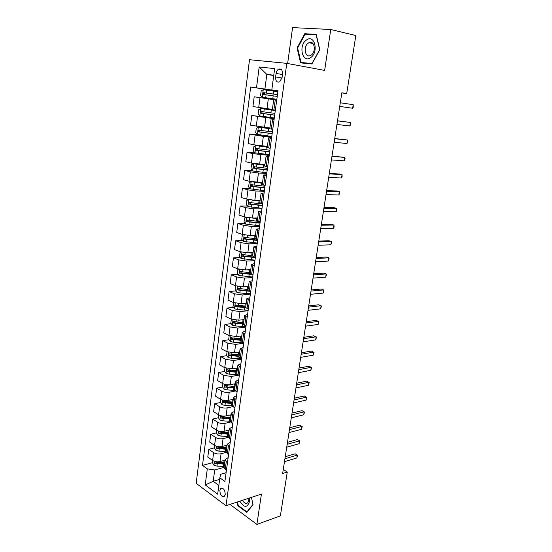 <?xml version="1.0" encoding="UTF-8"?>
<svg xmlns="http://www.w3.org/2000/svg" width="552" height="552" viewBox="0 0 552 552"><rect width="100%" height="100%" fill="white"/><g stroke="black" fill="none" stroke-linecap="round" stroke-linejoin="round"><path stroke-width="0.83" d="M225.23 494.426C224.94 489.776 223.45 487.816 220.765 488.534L219.882 490.5C220.172 495.144 221.669 497.104 224.36 496.379L225.23 494.426M249.511 59.713L196.174 483.338L226.01 505.708L286.785 63.356L249.511 59.713M286.785 63.356L324.645 70.414L330.751 29.497L292.574 27.6L287.633 63.514M341.826 92.943L346.711 93.564L341.854 92.777L282.645 473.471L287.268 472.029L283.266 469.455M276.09 73.444L275.62 76.935C275.558 81.02 276.89 82.683 279.616 81.917L282.044 77.687L282.52 74.175C282.589 70.09 281.272 68.42 278.56 69.166C277.249 69.98 276.421 71.408 276.09 73.444L282.472 74.541M273.771 75.196L266.823 74.389L264.898 89.038L250.67 87.037L202.494 465.412L212.582 462.638M256.507 87.83L259.198 66.971L274.654 68.62L271.805 89.907L277.973 90.901M226.106 472.691L220.745 474.251L219.855 477.839L224.912 481.461L277.994 90.749L271.805 89.907M219.855 477.839L217.667 494.164L205.22 484.932L207.297 468.855L202.494 465.412M330.751 29.497L355.826 35.528L346.711 93.564M229.991 504.397L256.894 524.4L280.375 515.892L287.268 472.029M256.894 524.4L261.42 494.074L226.01 505.708M273.723 75.555L266.823 74.389L259.198 66.971M227.541 462.155L226.327 461.327L225.161 459.512L228.155 457.622M229.632 446.754L227.224 444.194L230.225 442.387M231.743 431.195L229.315 428.711L232.316 426.993M233.882 415.456L231.426 413.062L234.427 411.44M236.042 399.558L233.558 397.247L236.566 395.715M238.229 383.481L235.718 381.259L238.726 379.824M240.437 367.225L237.898 365.1L240.907 363.761M242.666 350.796L240.099 348.76L243.115 347.518M244.922 334.181L242.328 332.242L245.343 331.103M247.206 317.386L244.577 315.544L247.6 314.509M249.511 300.398L246.861 298.66L249.877 297.728M251.85 283.217L249.159 281.582L252.181 280.761M254.21 265.843L251.491 264.318L254.513 263.601M256.597 248.276L253.844 246.854L256.866 246.254M259.005 230.501L256.231 229.19L259.254 228.707M261.448 212.527L258.64 211.326L261.662 210.967M263.918 194.338L261.075 193.255L264.104 193.014M266.423 175.943L263.545 174.977L266.568 174.86M268.948 157.334L266.036 156.492L269.059 156.499M271.508 138.497L268.562 137.779L271.584 137.924M274.096 119.446L271.115 118.852L274.137 119.128M276.718 100.16L273.695 99.698L276.724 100.112M219.648 479.391L213.21 481.296L218.84 485.394M277.96 91.011L264.898 89.038M276.731 100.043L254.189 96.807L276.745 99.96M272.391 109.393L252.933 106.564L254.189 96.807M274.192 118.708L251.781 115.52L274.268 118.169M269.88 128.016L250.539 125.173L251.781 115.52M271.688 137.165L263.332 136.372L249.4 134.026L262.752 135.302M267.396 146.425L253.851 144.79L248.172 143.561L249.4 134.026M269.21 155.402L252.699 153.615L247.041 152.317L255.624 152.959M264.939 164.627L251.464 163.116L245.826 161.75L247.041 152.317M266.761 173.438L258.453 173.017L250.325 171.838L244.715 170.402L252.512 170.816M262.51 182.622L249.097 181.228L243.515 179.731L244.715 170.402M264.339 191.275L256.052 191.026L247.972 189.853L242.411 188.287L249.987 188.536M260.109 200.41L254.817 200.314L246.758 199.141L241.224 197.506L242.411 188.287M261.945 208.911L253.678 208.835L245.64 207.662L240.134 205.972L247.51 206.055M257.736 218.005L252.457 218.019L244.446 216.846L238.961 215.087L240.134 205.972M259.571 226.348L251.332 226.444L243.342 225.278L237.877 223.457L245.074 223.394M255.39 235.407L250.125 235.525L242.155 234.358L236.718 232.475L237.877 223.457M257.232 243.598L249.014 243.86L241.065 242.694L235.656 240.748L242.68 240.555M253.071 252.616L247.82 252.837L239.892 251.677L234.503 249.663L235.656 240.748M254.914 260.654L246.723 261.075L238.816 259.916L233.448 257.853L240.32 257.522M250.774 269.631L245.536 269.956L237.657 268.796L232.316 266.671L233.448 257.853M252.623 277.525L244.453 278.104L236.594 276.952L231.274 274.765L237.995 274.316M248.503 286.46L243.28 286.888L235.449 285.736L230.149 283.486L231.274 274.765M250.353 294.209L242.211 294.947L234.393 293.802L229.114 291.497L235.704 290.932M246.261 303.11L241.052 303.635L233.254 302.489L228.004 300.129L229.114 291.497M248.11 310.714L239.989 311.611L232.213 310.465L226.989 308.05L233.448 307.374M244.039 319.58L238.843 320.201L231.095 319.056L225.885 316.586L226.989 308.05M245.895 327.046L237.795 328.088L230.06 326.943L224.878 324.417L231.219 323.644M241.838 335.871L236.663 336.589L228.956 335.443L223.788 332.863L224.878 324.417M243.701 343.206L235.621 344.393L227.935 343.247L222.794 340.618L229.018 339.742M239.665 351.99L234.503 352.797L226.837 351.658L221.718 348.974L222.794 340.618M241.252 359.235L233.475 360.518L225.83 359.38L220.731 356.64L226.851 355.674M237.512 367.936L232.364 368.833L224.74 367.701L219.661 364.906L220.731 356.64M238.354 375.187L231.35 376.471L223.739 375.339L218.689 372.496L224.712 371.441M235.387 383.716L230.253 384.696C227.493 385.068 224.968 384.696 222.67 383.571L217.633 380.673L218.689 372.496M235.58 390.982L229.246 392.251C226.492 392.644 223.967 392.272 221.683 391.126L216.667 388.187L222.594 387.042M233.275 399.324L228.162 400.393C225.409 400.807 222.898 400.435 220.614 399.275L215.625 396.281L216.667 388.187M232.992 406.603L227.162 407.873C224.422 408.301 221.911 407.928 219.641 406.748L214.666 403.705L220.51 402.484M231.191 414.773L226.092 415.925C223.353 416.374 220.848 416.001 218.585 414.807L213.638 411.716L214.666 403.705M230.57 422.045L225.106 423.329C222.373 423.791 219.875 423.418 217.619 422.211L212.686 419.071L218.447 417.767L219.924 420.017L222.946 420.852L230.322 421.3M229.135 430.063L224.043 431.298C221.311 431.781 218.827 431.409 216.577 430.18L211.664 426.993L212.686 419.071M228.293 437.301L223.07 438.619C220.345 439.123 217.861 438.75 215.625 437.501L210.733 434.272L216.467 432.878M227.093 445.188L222.021 446.506C219.296 447.03 216.819 446.658 214.59 445.395L209.719 442.117L210.733 434.272M226.141 452.392L221.055 453.751C218.337 454.289 215.867 453.923 213.645 452.64L208.794 449.321L214.514 447.831M225.071 460.161L220.013 461.562C217.302 462.114 214.838 461.748 212.623 460.451L207.793 457.077L208.794 449.321M224.112 467.296L214.7 469.966L213.21 481.296L205.22 484.932M250.67 87.037L277.939 91.149M221.821 417.001L222.283 416.898M223.891 401.773L224.926 401.552M226.016 386.379L227.838 386.027M228.217 370.82L230.957 370.344M230.55 355.088L234.248 354.501M233.248 339.149L237.733 338.521M236.401 323.01L241.459 322.389M239.789 306.712L245.509 306.118M243.425 290.269L248.041 289.876M247.386 273.688L250.311 273.495M251.781 256.977L253.865 256.88M275.351 110.214L272.35 109.689L273.695 99.698M272.743 129.382L269.783 128.726L271.115 118.852M270.176 148.315L267.244 147.536L268.562 137.779M267.63 167.035L264.739 166.131L266.036 156.492M265.119 185.534L262.255 184.513L263.545 174.977M262.635 203.826L259.806 202.681L261.075 193.255M260.178 221.897L257.384 220.641L258.64 211.326M257.75 239.768L254.989 238.402L256.231 229.19M255.348 257.439L252.616 255.955L253.844 246.854M252.975 274.903L250.277 273.316L251.491 264.318M250.629 292.174L247.958 290.483L249.159 281.582M248.31 309.251L245.668 307.464L246.861 298.66M246.013 326.142L243.404 324.252L244.577 315.544M243.749 342.84L241.169 340.86L242.328 332.242M241.5 359.359L238.947 357.282L240.099 348.76M239.285 375.698L236.76 373.525L237.898 365.1M237.091 391.858L234.593 389.595L235.718 381.259M234.917 407.845L232.447 405.492L233.558 397.247M232.765 423.66L230.322 421.224L231.426 413.062M230.639 439.309L228.224 436.784L229.315 428.711M228.542 454.786L226.147 452.178L227.224 444.194M207.297 468.855L214.7 469.966M226.458 470.097L225.25 469.255L224.091 467.413L225.161 459.512M297.073 47.948L300.585 62.88L311.88 63.956L319.836 49.68L316.172 34.383L304.711 33.734L297.073 47.948L297.638 48.065M237.112 502.058L237.877 505.811L246.834 512.408L253.016 504.742L251.477 497.345M307.63 34.396L304.711 33.734M238.423 505.632L237.877 505.811M340.294 102.782L353.211 104.694L352.638 108.261L339.735 106.419M353.211 104.694L353.245 107.26L352.638 108.261M277.856 91.756L263.297 89.652L261.165 90.894L260.572 95.42L262.303 97.214L276.835 99.298M265.091 94.689C264.215 94.192 264.16 93.599 264.939 92.909L277.47 94.633L263.78 92.646L263.545 94.468L277.221 96.434M337.486 120.86L350.375 122.454L349.809 125.98L336.927 124.448M337.5 120.757L350.375 122.454L350.423 124.945L349.809 125.98M334.705 138.731L347.567 140.022L347.015 143.513L334.153 142.278M334.74 138.517L347.567 140.022L347.85 141.043L347.015 143.513M331.959 156.402L344.8 157.396L344.248 160.846L331.414 159.914M332.007 156.078L344.8 157.396L345.083 158.369L344.248 160.846M275.31 110.497L260.827 108.489L258.709 109.669L258.129 114.14L259.84 115.961L274.296 117.99M260.827 108.489L275.303 110.538M274.924 113.374L260.958 111.518L261.068 113.263L274.675 115.168M274.682 115.113L262.648 113.457C261.752 112.987 261.683 112.401 262.442 111.697L260.958 111.518M269.79 128.65L258.377 127.112L256.287 128.23L255.707 132.653L257.411 134.502L271.784 136.475M258.377 127.112L269.79 128.733M272.405 131.907L258.495 130.12L258.626 131.852L272.164 133.681M272.177 133.57L260.199 132.004C259.316 131.548 259.24 130.969 259.971 130.272L258.495 130.12M267.32 146.991L255.962 145.521L253.885 146.577L253.32 150.944L255.003 152.828L269.3 154.746M255.962 145.521L267.299 147.122M269.914 150.234L256.059 148.516L256.211 150.227L269.673 151.979M269.7 151.821L257.777 150.344L257.08 149.206M329.24 173.887L342.054 174.584L341.509 177.999L328.695 177.358M329.309 173.452L339.57 174.011L342.054 174.584L342.13 176.861L341.509 177.999M264.87 165.131L253.575 163.723L251.519 164.717L250.953 169.036L252.623 170.947L266.844 172.81M253.575 163.723L264.85 165.296M267.451 168.346L253.651 166.704L253.816 168.388L267.216 170.078M267.244 169.864L255.383 168.477L254.679 167.394M310.59 57.67C319.09 52.371 314.605 33.658 306.408 40.048C298.121 45.464 302.406 63.708 310.59 57.67M311.149 55.131C316.524 51.819 314.412 39.751 308.982 42.676L308.285 43.084C302.945 46.506 305.111 58.443 310.548 55.476L311.149 55.131M311.908 63.915L301.026 62.486L297.625 48.017L305.028 34.252L316.13 34.886L319.677 49.694L311.977 63.521L301.026 62.486M239.858 501.154C243.915 507.757 247.089 508.012 249.38 501.92L249.276 498.063M242.528 500.278C244.163 503.169 245.875 504.024 247.675 502.851L248.842 500.34L248.848 498.208M251.443 497.352L252.919 504.473L246.93 511.897L238.257 505.508L237.519 501.927M247.365 511.752L246.93 511.897M326.549 191.178L339.342 191.585L338.797 194.966L326.018 194.614M326.632 190.633L336.879 190.971L339.342 191.585L339.425 193.8L338.797 194.966M323.886 208.283L336.651 208.415L336.12 211.754L323.362 211.678M323.989 207.628L334.215 207.745L336.651 208.415L336.748 210.56L336.12 211.754M321.257 225.202L333.994 225.057L333.47 228.362L320.733 228.562M321.374 224.45L331.579 224.34L333.994 225.057L334.098 227.141L333.47 228.362M318.656 241.942L331.366 241.528L330.848 244.798L318.138 245.267M318.787 241.086L328.971 240.769L331.366 241.528L331.683 242.238L330.848 244.798M316.075 258.502L328.764 257.825L328.254 261.062L315.565 261.793M316.227 257.549L326.391 257.018L328.764 257.825L329.089 258.488L328.254 261.062M251.395 181.725L249.173 182.65L248.614 186.921L250.27 188.86L264.422 190.668M251.208 181.718L262.428 183.271M256.942 182.395L262.455 183.064M265.022 186.259L251.277 184.678L251.457 186.348L264.787 187.97M264.822 187.708L253.016 186.403L252.305 185.368M248.676 199.596L246.854 200.383L246.302 204.613L247.945 206.572L262.021 208.332M252.436 200.155L260.026 201.045M256.114 200.341L260.061 200.79M262.614 203.971L248.924 202.46L249.118 204.102L262.386 205.661M262.428 205.351L250.677 204.13L249.966 203.143M246.123 217.288L244.564 217.923L244.018 222.104L245.647 224.091L259.647 225.796M252.285 218.019L257.653 218.62M254.824 218.012L257.694 218.323M258.584 221.387L247.027 219.986L246.606 220.041L246.806 221.662L260.006 223.153M260.054 222.794L248.359 221.656L247.648 220.71M243.598 234.766L242.293 235.262L241.755 239.395L243.37 241.41L257.301 243.066M250.753 235.511L255.314 236.001M253.285 235.456L255.355 235.663M255.093 238.636L244.743 237.367L244.308 237.422L244.522 239.03L257.66 240.458M257.708 240.051L246.068 238.988L245.364 238.091M241.093 252.05L240.058 252.416L239.52 256.507L241.12 258.543L254.983 260.151M249.062 252.781L252.995 253.189M251.574 252.678L253.044 252.809M252.643 255.783L242.48 254.562L242.038 254.61L242.266 256.204L255.334 257.57M254.513 257.122L243.805 256.128L243.101 255.272M313.529 274.882L326.191 273.951L325.68 277.152L313.025 278.139M313.695 273.833L323.838 273.102L326.191 273.951L326.522 274.565L325.68 277.152M238.609 269.121L237.836 269.383L237.312 273.426L238.899 275.489L252.685 277.049M247.261 269.852L250.698 270.183M249.773 269.693L250.753 269.769M250.353 272.75L240.244 271.563L239.789 271.612L240.03 273.185L251.891 274.468M250.843 273.985L241.569 273.081L240.872 272.26M311.011 291.097L323.644 289.91L323.141 293.084L310.507 294.32M311.183 289.952L321.305 289.013L323.976 290.483L323.141 293.084M236.159 286.005L235.642 286.164L235.124 290.159L236.698 292.25L239.872 292.96L250.415 293.761M245.392 286.716L248.434 286.999M247.931 286.509L248.49 286.55M248.089 289.538L238.029 288.379L237.574 288.427L237.822 289.986L248.476 291.18M247.993 290.683L239.354 289.855L238.664 289.069M308.513 307.14L321.126 305.704L320.622 308.844L308.016 310.327M308.706 305.905L318.808 304.773L321.464 306.229L320.622 308.844M233.737 302.682L232.958 306.712L234.524 308.823L237.677 309.555L248.172 310.286M243.48 303.393L246.185 303.628M245.847 306.139L235.38 305.063L235.635 306.601L245.73 307.733M245.702 307.229L237.16 306.443L236.477 305.691M306.043 323.017L318.628 321.34L318.131 324.445L305.553 326.17M306.25 321.685L316.33 320.36L318.973 321.816L318.131 324.445M231.35 319.173L230.819 323.092L232.364 325.225L235.504 325.97L245.95 326.646M241.534 319.877L243.97 320.084M243.632 322.568L233.206 321.512L233.468 323.037L243.425 324.134M243.494 323.603L234.993 322.851L234.317 322.133M303.6 338.721L316.158 336.81L315.668 339.887L303.117 341.847M303.821 337.306L313.881 335.795L316.51 337.244L315.668 339.887M229.19 335.561L228.7 339.294L230.239 341.447L233.358 342.205L243.708 342.827M239.575 336.182L241.776 336.354M241.445 338.811L231.06 337.789L231.329 339.301L241.231 340.363M241.307 339.797L232.847 339.087L232.185 338.397M301.185 354.274L313.715 352.128L313.232 355.171L300.702 357.365M301.413 352.769L311.452 351.072L314.067 352.521L313.232 355.171M227.072 351.776L226.603 355.322L228.128 357.496L231.226 358.276L240.568 358.869M237.608 352.314L239.602 352.459M239.271 354.888L228.935 353.894L229.218 355.384L239.064 356.419M239.147 355.819L229.218 355.384M298.791 369.661L311.293 367.287L310.817 370.302L298.315 372.717M299.032 368.074L309.051 366.19L311.652 367.639L310.817 370.302M296.417 384.889L308.899 382.294L308.423 385.282L295.948 387.918M296.679 383.219L306.677 381.163L309.258 382.605L308.423 385.282M294.078 399.965L306.532 397.15L306.056 400.11L293.609 402.96M294.347 398.213L304.325 395.984L306.891 397.426L306.056 400.11M291.753 414.89L304.18 411.861L303.717 414.787L291.29 417.857M292.036 413.062L301.992 410.66L304.552 412.096L303.717 414.787M289.455 429.663L301.854 426.427L301.392 429.325L289 432.602M289.752 427.759L299.688 425.185L302.227 426.62L301.392 429.325M299.688 425.185L302.227 426.62M287.178 444.291L299.557 440.848L299.101 443.718L286.729 447.196M287.488 442.304L297.404 439.571L299.936 441L299.101 443.718M297.404 439.571L299.936 441M284.929 458.767L297.28 455.131L296.824 457.967L284.48 461.644M285.246 456.711L295.141 453.82L297.659 455.241L296.824 457.967M295.141 453.82L297.659 455.241M224.974 367.818L224.533 371.179L226.044 373.373L229.128 374.166L237.574 374.732M235.635 368.26L237.45 368.384M237.125 370.792L226.831 369.819L227.12 371.303L236.925 372.31M237.008 371.675L227.12 371.303M222.898 383.695L222.484 386.869L223.981 389.091L227.044 389.891L234.904 390.416M233.668 384.04L235.325 384.144M235.007 386.524L224.754 385.586L225.05 387.049L234.8 388.028M234.89 387.366L225.05 387.049M220.848 399.4L220.455 402.401L221.938 404.637L224.981 405.458L232.509 405.941M231.702 399.655L233.22 399.745M232.903 402.097L222.697 401.18L223.001 402.629L232.702 403.581M232.799 402.884L224.498 402.311L223.001 402.629M229.742 415.104L231.143 415.173M218.813 414.945L218.447 417.767M230.826 417.505L220.669 416.608L220.972 418.05L230.626 418.975M230.729 418.243L222.47 417.705L220.972 418.05M216.805 430.318L216.46 432.975L217.923 435.245L220.931 436.094L228.259 436.508M227.79 430.387L229.08 430.443M228.769 432.754L218.654 431.885L218.965 433.306L228.569 434.21M228.673 433.451L220.455 432.94L218.965 433.306M214.818 445.54L214.493 448.024L215.942 450.315L218.93 451.17L226.23 451.564M225.851 445.512L227.044 445.561M226.734 447.844L216.66 446.996L216.977 448.41L226.541 449.287M226.644 448.493L218.468 448.017L216.977 448.41M212.844 460.596L212.548 462.914L213.983 465.226L216.957 466.102L224.222 466.461M223.926 460.478L225.023 460.52M224.719 462.776L214.693 461.948L215.011 463.356L224.526 464.204M224.636 463.383L216.494 462.942L215.011 463.356M267.016 108.703L268.327 98.87M264.525 127.45L265.816 117.728M262.055 145.983L263.332 136.372M259.612 164.296L260.875 154.801M257.197 182.408L258.453 173.017M254.817 200.314L256.052 191.026M252.457 218.019L253.678 208.835M250.125 235.525L251.332 226.444M247.82 252.837L249.014 243.86M245.536 269.956L246.723 261.075M243.28 286.888L244.453 278.104M241.052 303.635L242.211 294.947M238.843 320.201L239.989 311.611M236.663 336.589L237.795 328.088M234.503 352.797L235.621 344.393M232.364 368.833L233.475 360.518M230.253 384.696L231.35 376.471M228.162 400.393L229.246 392.251M226.092 415.925L227.162 407.873M224.043 431.298L225.106 423.329M222.021 446.506L223.07 438.619M220.013 461.562L221.055 453.751M258.722 107.509L260.006 97.669M273.895 109.979L275.255 99.94M271.301 129.106L272.647 119.191M256.273 126.256L257.542 116.534M268.741 148.012L270.073 138.207M253.851 144.79L255.107 135.178M266.216 166.69L267.527 157.003M251.464 163.116L252.699 153.615M263.711 185.161L265.008 175.584M249.097 181.228L250.325 171.838M261.241 203.412L262.524 193.945M246.758 199.141L247.972 189.853M258.798 221.455L260.068 212.099M244.446 216.846L245.64 207.662M256.383 239.299L257.639 230.046M242.155 234.358L243.342 225.278M253.996 256.928L255.238 247.786M239.892 251.677L241.065 242.694M251.636 274.372L252.857 265.326M237.657 268.796L238.816 259.916M249.304 291.608L250.511 282.672M235.449 285.736L236.594 276.952M246.992 308.658L248.193 299.819M233.254 302.489L234.393 293.802M244.708 325.521L245.895 316.779M231.095 319.056L232.213 310.465M242.452 342.199L243.625 333.546M228.956 335.443L230.06 326.943M240.217 358.69L241.376 350.134M226.837 351.658L227.935 343.247M238.009 375.001L239.154 366.542M224.74 367.701L225.83 359.38M235.828 391.133L236.96 382.771M222.67 383.571L223.739 375.339M233.668 407.1L234.786 398.82M220.614 399.275L221.683 391.126M231.529 422.887L232.633 414.697M218.585 414.807L219.641 406.748M229.411 438.509L230.508 430.408M216.577 430.18L217.619 422.211M227.32 453.965L228.404 445.947M214.59 445.395L215.625 437.501M225.25 469.255L226.327 461.327M212.623 460.451L213.645 452.64M281.996 78.004L275.62 76.935M263.242 89.679L262.262 97.166M273.185 95.855L272.798 98.725M273.813 91.17L273.426 94.04M266.098 94.834L265.719 97.704M266.719 90.135L266.34 93.019M265.367 92.881L263.78 92.646M260.772 108.516L259.799 115.92M270.659 114.623L270.28 117.459M271.28 109.993L270.901 112.829M263.608 113.643L263.235 116.479M264.222 108.999L263.849 111.842M262.648 113.457L261.068 113.263M258.329 127.139L257.363 134.453M268.162 133.177L267.782 135.978M268.776 128.595L268.403 131.404M261.151 132.232L260.779 135.04M261.758 127.643L261.386 130.458M260.199 132.004L258.626 131.852M255.907 145.549L254.962 152.78M265.691 151.524L265.319 154.291M266.305 146.991L265.926 149.771M258.715 150.613L258.35 153.387M259.316 146.073L258.95 148.854M257.777 150.344L256.211 150.227M253.52 163.751L252.581 170.899M263.256 169.657L262.883 172.396M263.856 165.179L263.483 167.925M256.314 168.781L255.949 171.527M256.908 164.296L256.542 167.049M255.383 168.477L253.816 168.388M251.16 181.746L250.228 188.812M260.841 187.583L260.475 190.295M261.434 183.16L261.068 185.872M253.934 186.748L253.575 189.46M254.52 182.312L254.161 185.03M253.016 186.403L251.457 186.348M248.807 199.624L247.903 206.524M258.453 205.316L258.094 207.994M259.04 200.935L258.681 203.619M251.581 204.509L251.229 207.193M252.16 200.128L251.809 202.819M250.677 204.13L249.118 204.102M246.482 217.364L245.605 224.043M256.093 222.849L255.735 225.492M256.68 218.516L256.321 221.173M249.256 222.077L248.904 224.733M249.814 217.867L249.476 220.4M248.359 221.656L246.806 221.662M244.177 234.897L243.328 241.362M253.761 240.182L253.409 242.804M254.334 235.904L253.982 238.526M246.958 239.451L246.613 242.073M247.489 235.407L247.179 237.788M246.068 238.988L244.522 239.03M241.9 252.243L241.079 258.495M251.45 257.329L251.105 259.916M252.022 253.092L251.671 255.693M244.681 256.625L244.343 259.219M245.198 252.747L244.902 254.983M243.805 256.128L242.266 256.204M239.651 269.397L238.857 275.434M249.173 274.289L248.828 276.849M249.732 270.1L249.387 272.667M242.431 273.619L242.093 276.179M242.928 269.9L242.652 271.991M241.569 273.081L240.03 273.185M237.422 286.357L236.656 292.194M246.916 291.063L246.571 293.595M247.468 286.916L247.13 289.455M240.21 290.421L239.872 292.96M240.679 286.861L240.424 288.813M239.354 289.855L237.822 289.986M235.221 303.131L234.483 308.775M244.681 307.65L244.343 310.155M245.233 303.552L244.895 306.063M238.009 307.043L237.677 309.555M238.457 303.641L238.222 305.456M237.16 306.443L235.635 306.601M233.041 319.725L232.33 325.169M242.473 324.065L242.135 326.542M243.018 320.008L242.68 322.492M235.835 323.486L235.504 325.97M236.263 320.236L236.042 321.913M234.993 322.851L233.468 323.037M230.888 336.14L230.198 341.391M240.286 340.301L239.954 342.751M240.824 336.292L240.493 338.749M233.682 339.749L233.358 342.205M234.089 336.651L233.889 338.197M232.847 339.087L231.329 339.301M228.756 352.376L228.093 357.441M238.126 356.364L237.795 358.786M238.657 352.397L238.333 354.826M231.55 355.84L231.226 358.276M231.943 352.887L231.757 354.301M226.644 368.439L226.01 373.324M235.987 372.255L235.663 374.656M236.511 368.329L236.187 370.737M229.446 371.765L229.128 374.166M229.818 368.95L229.646 370.24M224.56 384.337L223.946 389.036M233.869 387.98L233.551 390.354M234.393 384.095L234.069 386.476M227.355 387.511L227.044 389.891M227.714 384.841L227.555 386.007M222.497 400.055L221.904 404.582M231.778 403.54L231.46 405.892M232.295 399.696L231.978 402.049M225.292 403.098L224.981 405.458M225.63 400.566L225.492 401.614M220.455 415.615L219.882 419.962M229.701 418.933L229.39 421.259M230.212 415.132L229.901 417.464M223.256 418.526L222.946 420.852M223.574 416.125L223.45 417.05M218.433 431.008L217.888 435.19M227.652 434.176L227.341 436.473M228.162 430.408L227.852 432.72M221.235 433.789L220.931 436.094M221.531 431.519L221.428 432.326M216.432 446.244L215.908 450.253M225.623 449.252L225.319 451.529M226.127 445.526L225.816 447.81M219.234 448.893L218.93 451.17M219.517 446.754L219.427 447.451M214.452 461.32L213.948 465.163M223.615 464.177L223.312 466.433M224.112 460.485L223.808 462.748M217.253 463.839L216.957 466.102M217.522 461.831L217.447 462.41M222.077 488.134L220.765 488.534M281.479 69.683L278.56 69.166M264.939 92.909L263.449 92.688M257.287 148.612L256.059 148.516M254.61 166.759L253.651 166.704M312.977 43.546L308.982 42.676M252.085 184.713L251.277 184.678M249.635 202.474L248.924 202.46M247.241 220.034L246.606 220.041M244.895 237.408L244.308 237.422M242.59 254.589L242.038 254.61M240.313 271.577L239.789 271.612M238.064 288.385L237.574 288.427M235.849 305.014L235.38 305.063M233.655 321.457L233.206 321.512M231.488 337.727L231.06 337.789M229.349 353.825L228.935 353.894M227.231 369.75L226.831 369.819M225.133 385.51L224.754 385.586M223.056 401.104L222.697 401.18"/></g></svg>
